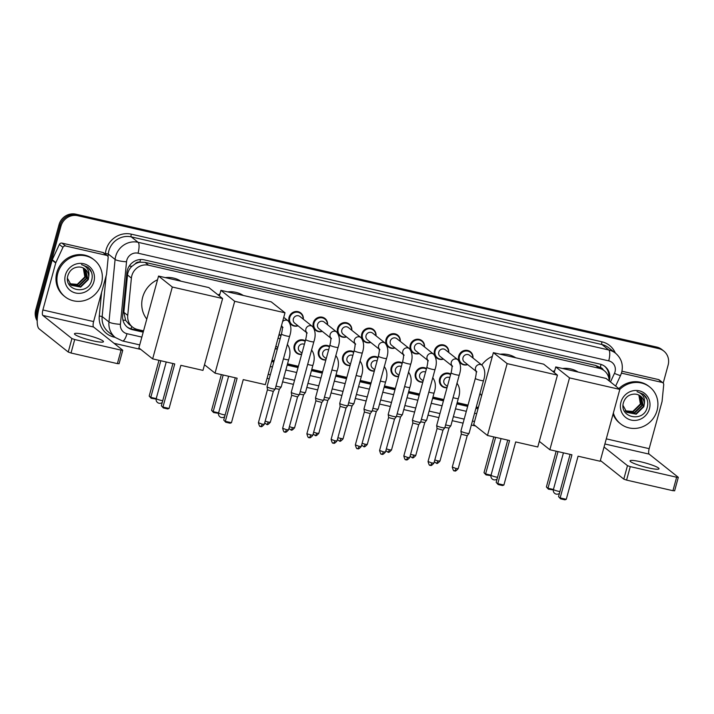 <?xml version="1.0" encoding="UTF-8"?>
<svg xmlns="http://www.w3.org/2000/svg" width="714" height="714" viewBox="0 0 714 714"><rect width="100%" height="100%" fill="white"/><g stroke="black" fill="none" stroke-linecap="round" stroke-linejoin="round"><path stroke-width="1.07" d="M447.026 387.72A7.515 7.104 -51.5 0 1 439.637 378.795A7.515 7.104 -51.5 0 1 450.748 374.109M422.786 382.168A7.515 7.104 -51.5 0 1 415.405 373.252A7.515 7.104 -51.5 0 1 426.517 368.567M398.555 376.626A7.515 7.104 -51.5 0 1 391.174 367.71A7.515 7.104 -51.5 0 1 402.277 363.015M374.323 371.084A7.515 7.104 -51.5 0 1 366.934 362.168A7.515 7.104 -51.5 0 1 378.045 357.473M350.083 365.541A7.515 7.104 -51.5 0 1 342.702 356.625A7.515 7.104 -51.5 0 1 353.814 351.931M325.852 359.999A7.515 7.104 -51.5 0 1 318.471 351.074A7.515 7.104 -51.5 0 1 329.573 346.388M301.62 354.456A7.515 7.104 -51.5 0 1 294.23 345.531A7.515 7.104 -51.5 0 1 305.342 340.846M277.38 348.914A7.515 7.104 -51.5 0 1 275.149 348.807M443.465 359.088A7.515 7.104 -51.5 0 1 435.129 356.018M435.067 355.902A7.515 7.104 -51.5 0 1 446.179 346.236A7.515 7.104 -51.5 0 1 448.731 352.466M419.234 353.537A7.515 7.104 -51.5 0 1 410.898 350.476M410.836 350.36A7.515 7.104 -51.5 0 1 421.947 340.694A7.515 7.104 -51.5 0 1 424.5 346.924M394.994 347.995A7.515 7.104 -51.5 0 1 386.667 344.933M386.604 344.808A7.515 7.104 -51.5 0 1 397.716 335.143A7.515 7.104 -51.5 0 1 400.259 341.381M370.762 342.452A7.515 7.104 -51.5 0 1 362.426 339.382M362.364 339.266A7.515 7.104 -51.5 0 1 373.476 329.6A7.515 7.104 -51.5 0 1 376.028 335.839M467.697 364.631A7.515 7.104 -51.5 0 1 459.37 361.561M459.298 361.445A7.515 7.104 -51.5 0 1 470.419 351.779A7.515 7.104 -51.5 0 1 472.963 358.009M346.531 336.91A7.515 7.104 -51.5 0 1 338.195 333.84M338.133 333.724A7.515 7.104 -51.5 0 1 349.244 324.058A7.515 7.104 -51.5 0 1 351.797 330.296M322.291 331.367A7.515 7.104 -51.5 0 1 313.964 328.297M313.901 328.181A7.515 7.104 -51.5 0 1 325.013 318.515A7.515 7.104 -51.5 0 1 327.556 324.745M298.059 325.825A7.515 7.104 -51.5 0 1 289.723 322.755M289.661 322.639A7.515 7.104 -51.5 0 1 300.772 312.973A7.515 7.104 -51.5 0 1 303.325 319.203M135.089 263.957A14.093 13.325 -51.5 0 1 140.096 262.19L139.864 262.136A4.695 4.445 128.5 0 0 135.089 263.957L131.974 266.286C129.412 268.678 127.922 271.579 127.503 274.988L123.843 312.321L125.637 320.345L128.922 324.201L132.518 327.066A14.093 13.325 128.5 0 0 137.615 329.511L143.559 330.868M603.25 369.906A4.695 4.445 128.5 0 0 600.304 367.46L600.072 367.407A14.093 13.325 -51.5 0 1 600.697 367.88L604.285 370.736A14.093 13.325 128.5 0 0 599.198 368.29L148.646 265.224A14.093 13.325 128.5 0 0 131.394 278.085L127.735 315.418A14.093 13.325 128.5 0 0 132.518 327.066M600.072 367.407L595.601 365.425L145.049 262.359L140.096 262.19M609.14 380.901A14.093 13.325 128.5 0 0 604.285 370.736M272.016 360.258L274.149 360.74M287.546 363.81L298.381 366.291M311.786 369.352L322.612 371.833M336.017 374.895L346.852 377.376M360.249 380.437L371.084 382.918M384.489 385.979L395.315 388.461M408.72 391.531L419.555 394.003M432.952 397.073L443.787 399.545M457.192 402.616L468.018 405.097M476.274 406.98L478.38 407.462M279.085 334.438A7.515 7.104 -51.5 0 1 281.111 335.303M609.247 380.981A14.093 13.325 128.5 0 0 609.363 380.58A14.093 13.325 128.5 0 0 605.026 366.55A14.093 13.325 128.5 0 0 599.93 364.104L144.121 259.834A14.093 13.325 128.5 0 0 126.869 272.686L122.665 315.633A14.093 13.325 128.5 0 0 127.449 327.28A14.093 13.325 128.5 0 0 132.536 329.716L143.202 332.162M604.535 366.175A14.093 13.325 -51.5 0 1 608.792 377.929M37.351 317.837A14.093 13.325 -51.5 0 1 37.619 311.509L60.958 226.177A14.093 13.325 -51.5 0 1 77.764 215.708L658.692 348.593A14.093 13.325 -51.5 0 1 663.779 351.038A14.093 13.325 -51.5 0 1 668.125 365.068L663.199 383.106M475.586 426.008L471.338 425.035M463.083 423.152L452.248 420.671M438.851 417.61L428.016 415.129M414.611 412.058L403.776 409.586M390.379 406.516L379.545 404.044M366.148 400.973L355.313 398.492M341.908 395.431L331.073 392.95M317.676 389.889L306.841 387.407M293.445 384.346L282.61 381.865M269.205 378.804L267.081 378.313M140.765 349.414L114.044 343.3M37.208 320.836A14.093 13.325 -51.5 0 1 35.7 309.983L59.039 224.651A14.093 13.325 -51.5 0 1 75.854 214.182L656.773 347.075L657.737 347.834A14.093 13.325 -51.5 0 1 662.824 350.279A14.093 13.325 -51.5 0 0 657.737 347.834L76.809 214.941L657.737 347.834L658.692 348.593M59.039 224.651L60.003 225.419A14.093 13.325 -51.5 0 1 76.809 214.941A14.093 13.325 -51.5 0 0 60.003 225.419L36.655 310.742L60.003 225.419L60.958 226.177M37.235 319.818A14.093 13.325 -51.5 0 1 36.655 310.742A14.093 13.325 -51.5 0 0 37.235 319.818M271.668 361.543L273.792 362.034M287.198 365.095L298.033 367.576M311.429 370.637L322.264 373.119M335.66 376.189L346.495 378.661M359.901 381.731L370.736 384.203M384.132 387.274L394.967 389.755M408.363 392.816L419.198 395.297M432.604 398.358L443.439 400.84M456.835 403.901L467.67 406.382M475.917 408.265L478.023 408.747M143.344 331.644L131.581 328.958A14.093 13.325 -51.5 0 1 126.976 326.887M478.166 408.238L476.059 407.756M467.813 405.873L456.978 403.392M443.572 400.331L432.738 397.85M419.341 394.78L408.506 392.307M395.11 389.237L384.275 386.765M370.869 383.695L360.034 381.214M346.638 378.152L335.803 375.671M322.407 372.61L311.572 370.129M298.166 367.067L287.331 364.586M273.935 361.525L271.802 361.034M656.773 347.075A14.093 13.325 -51.5 0 1 661.869 349.512L663.779 351.038M569.513 377.884L555.751 366.934L606.052 378.438L619.814 389.398L569.513 377.884L549.851 449.74L571.941 454.8L560.151 497.908L566.273 499.309L578.072 456.201L600.162 461.253L619.814 389.398A23.491 22.214 -51.5 0 1 649.829 387.068A23.491 22.214 -51.5 0 1 657.067 410.452A23.491 22.214 -51.5 0 1 620.564 423.83A23.491 22.214 -51.5 0 1 613.362 412.995M618.859 388.63A23.491 22.214 -51.5 0 1 648.865 386.31L649.829 387.068M649.454 408.711A15.315 14.485 -51.5 0 1 631.194 420.091A15.315 14.485 -51.5 0 1 620.939 402.187A15.315 14.485 -51.5 0 1 639.2 390.808A15.315 14.485 -51.5 0 1 649.454 408.711M623.572 402.232C618.458 417.574 643.252 422.92 647.071 407.881C648.321 403.847 647.875 400.126 645.751 396.716L643.448 394.315L637.022 391.674C642.921 393.655 645.34 397.805 644.269 404.106A10.621 10.041 -51.5 0 0 640.61 396.19A10.621 10.041 -51.5 0 0 634.362 394.101C629.096 394.351 625.5 397.055 623.572 402.232M626.651 412.219L635.844 413.87L643.448 406.409L641.163 396.689L640.529 396.127M623.045 405.463L626.838 412.371L636.228 414.174L643.823 406.712L644.269 404.106M625.937 411.559L634.327 412.656L641.922 405.204L639.717 395.556M626.116 411.728L634.701 412.96L642.305 405.498L639.923 395.69M625.285 410.827L632.8 411.451L640.404 403.99L638.843 395.074M625.437 411.014L633.184 411.746L640.788 404.294L639.066 395.19M620.564 423.83L619.609 423.072A23.491 22.214 -51.5 0 1 613.049 414.138M647.036 399.304L643.368 394.253M648.348 467.875A15.039 2.026 15.3 0 0 659.022 468.795A15.039 2.026 15.3 0 0 640.69 461.779A15.039 2.026 15.3 0 0 630.016 460.86A15.039 2.026 15.3 0 0 648.348 467.875M621.475 373.136L662.065 382.418L658.469 379.562A2.347 2.222 -51.5 0 1 659.317 379.973L662.913 382.829A2.347 2.222 128.5 0 0 662.065 382.418M621.974 371.218L658.469 379.562M674.534 490.732L672.945 490.705L676.631 477.238L678.22 477.255L649.133 454.113A4.695 1.392 102.9 0 1 649.169 448.669L662.012 401.705A2.347 2.222 128.5 0 0 662.083 401.313L663.708 384.766A2.347 2.222 128.5 0 0 662.913 382.829M626.58 480.103L623.795 479.121L627.481 465.653L630.266 466.626L626.58 480.103L672.945 490.705M600.367 460.485L623.795 479.121M630.266 466.626L676.631 477.238M627.481 465.653L604.053 447.009M552.931 371.539A25.847 24.437 -51.5 0 1 554.733 370.628M562.498 368.478A25.847 24.437 -51.5 0 1 578.126 372.048M570.102 454.372L558.544 496.632L560.544 498.818L564.917 499.818L566.273 499.309M549.851 449.74L539.32 441.359M555.751 366.934L554.207 372.556M560.544 498.818L558.544 496.632M553.332 489.929L548.379 489.144L546.389 486.957L556.17 451.186M546.389 486.957L547.986 488.233L558.009 451.605M548.379 489.144L547.986 488.233L553.421 489.474M481.754 365.006A25.847 24.437 -51.5 0 1 492.357 356.366M500.121 354.206A25.847 24.437 -51.5 0 1 515.74 357.785M481.593 395.69A25.847 24.437 -51.5 0 1 480.004 393.36M509.564 440.529L497.774 483.637L503.897 485.038L515.686 441.93L537.776 446.982L557.438 375.127L507.136 363.613L487.475 435.478L509.564 440.529M507.725 440.11L496.168 482.361L498.158 484.547L502.531 485.547L503.897 485.038M487.475 435.478L473.712 424.518L493.365 352.662L543.675 364.167L557.438 375.127M507.136 363.613L493.365 352.662M498.158 484.547L496.168 482.361M490.946 475.658L486.002 474.872L484.003 472.686L493.793 436.914M484.003 472.686L485.609 473.962L495.632 437.343M486.002 474.872L485.609 473.962L491.036 475.203M218.109 294.944A25.847 24.437 -51.5 0 1 219.912 294.043M227.677 291.883A25.847 24.437 -51.5 0 1 243.304 295.462M237.128 378.206L225.329 421.322L231.452 422.715L243.251 379.607L265.34 384.659L285.002 312.803L234.692 301.299L215.039 373.154L237.128 378.206M235.29 377.786L223.732 420.037L225.722 422.224L230.095 423.223L231.452 422.715M215.039 373.154L204.499 364.765M234.692 301.299L220.929 290.339L219.385 295.962M220.929 290.339L271.231 301.852L285.002 312.803M225.722 422.224L223.732 420.037M218.511 413.335L213.557 412.549L211.567 410.363L221.349 374.6M211.567 410.363L213.174 411.639L223.187 375.02M213.557 412.549L213.174 411.639L218.6 412.879M146.781 319.096A25.847 24.437 -51.5 0 1 142.666 297.256A25.847 24.437 -51.5 0 1 157.535 279.772M165.3 277.612A25.847 24.437 -51.5 0 1 180.928 281.191M174.743 363.935L162.953 407.051L169.075 408.453L180.874 365.336L202.963 370.387L222.616 298.532L172.315 287.028L152.653 358.883L174.743 363.935M172.913 363.515L161.346 405.775L163.345 407.953L167.719 408.961L169.075 408.453M152.653 358.883L138.891 347.923L158.553 276.068L208.854 287.581L222.616 298.532M172.315 287.028L158.553 276.068M163.345 407.953L161.346 405.775M156.134 399.064L151.181 398.278L149.19 396.091L158.972 360.329M149.19 396.091L150.788 397.368L160.811 360.748M151.181 398.278L150.788 397.368L156.223 398.608A3.757 0.509 15.3 0 0 156.357 398.769A3.757 0.509 15.3 0 0 160.811 400.331A3.757 0.509 15.3 0 0 162.747 400.661M476.158 371.36L464.296 361.918A4.23 3.998 -51.5 0 1 462.993 357.714A4.23 3.998 -51.5 0 1 469.562 355.304L482.111 365.291A4.23 3.998 -51.5 0 0 476.122 371.155M467.509 364.479A7.051 6.667 -51.5 0 1 459.414 356.348A7.051 6.667 -51.5 0 1 472.775 357.866M475.337 378.366A4.23 0.571 -164.7 0 0 480.236 380.285A4.23 0.571 -164.7 0 0 480.486 380.339A4.23 0.571 -164.7 0 0 483.494 380.598L469.071 433.327A4.23 0.571 -164.7 0 1 469.053 433.353A4.23 0.571 -164.7 0 1 466.064 433.068A4.23 0.571 -164.7 0 1 461.048 431.31A4.23 0.571 -164.7 0 1 460.905 431.122A4.23 0.571 -164.7 0 1 460.905 431.095L475.337 378.366C476.907 371.244 475.979 371.851 476.077 370.95L476.845 371.905M454.434 470.785A3.052 0.901 -77.1 0 0 454.55 470.847A3.052 0.901 -77.1 0 0 456.014 468.482L458.183 468.67L467.197 435.718L461.405 434.255L460.905 431.122M451.926 365.818L440.065 356.375A4.23 3.998 -51.5 0 1 438.762 352.172A4.23 3.998 -51.5 0 1 445.331 349.762L457.87 359.74A4.23 3.998 -51.5 0 0 451.891 365.613M443.278 358.937A7.051 6.667 -51.5 0 1 435.174 350.806A7.051 6.667 -51.5 0 1 448.544 352.314M451.096 372.824A4.23 0.571 -164.7 0 0 456.005 374.743A4.23 0.571 -164.7 0 0 456.255 374.796A4.23 0.571 -164.7 0 0 459.254 375.055L444.831 427.775A4.23 0.571 -164.7 0 1 444.822 427.811A4.23 0.571 -164.7 0 1 441.832 427.525A4.23 0.571 -164.7 0 1 436.816 425.767A4.23 0.571 -164.7 0 1 436.673 425.58A4.23 0.571 -164.7 0 1 436.673 425.544L451.096 372.824C452.676 365.702 451.739 366.309 451.846 365.407L452.605 366.362M430.203 465.242A3.052 0.901 -77.1 0 0 430.319 465.296A3.052 0.901 -77.1 0 0 431.774 462.94L433.942 463.127L442.957 430.176L437.075 428.552M427.686 360.275L415.825 350.833A4.23 3.998 -51.5 0 1 414.522 346.629A4.23 3.998 -51.5 0 1 421.099 344.219L433.639 354.198A4.23 3.998 -51.5 0 0 427.659 360.07M419.047 353.394A7.051 6.667 -51.5 0 1 410.943 345.264A7.051 6.667 -51.5 0 1 424.312 346.772M426.865 367.282A4.23 0.571 -164.7 0 0 431.774 369.192A4.23 0.571 -164.7 0 0 432.024 369.254A4.23 0.571 -164.7 0 0 435.022 369.513L420.6 422.233A4.23 0.571 -164.7 0 1 420.582 422.269A4.23 0.571 -164.7 0 1 417.601 421.974A4.23 0.571 -164.7 0 1 412.585 420.216A4.23 0.571 -164.7 0 1 412.442 420.037A4.23 0.571 -164.7 0 1 412.442 420.002L426.865 367.282C428.436 360.151 427.507 360.766 427.615 359.865L428.373 360.82M418.725 424.625L412.835 423.009L403.821 455.969C405.516 462.351 405.98 458.584 406.087 459.754A3.052 0.901 -77.1 0 0 407.542 457.397L403.821 455.969M403.455 354.733L391.593 345.29A4.23 3.998 -51.5 0 1 390.29 341.078A4.23 3.998 -51.5 0 1 396.859 338.677L409.408 348.655A4.23 3.998 -51.5 0 0 403.419 354.519M394.806 347.852A7.051 6.667 -51.5 0 1 386.711 339.721A7.051 6.667 -51.5 0 1 400.072 341.23M402.634 361.739A4.23 0.571 -164.7 0 0 407.533 363.649A4.23 0.571 -164.7 0 0 407.783 363.712A4.23 0.571 -164.7 0 0 410.791 363.97L396.368 416.69A4.23 0.571 -164.7 0 1 396.35 416.717A4.23 0.571 -164.7 0 1 393.36 416.432A4.23 0.571 -164.7 0 1 388.345 414.673A4.23 0.571 -164.7 0 1 388.202 414.495A4.23 0.571 -164.7 0 1 388.202 414.459L402.634 361.739C404.204 354.608 403.276 355.224 403.374 354.322L404.142 355.277M381.731 454.158A3.052 0.901 -77.1 0 0 381.847 454.211A3.052 0.901 -77.1 0 0 383.311 451.855L385.48 452.042L394.494 419.091L388.702 417.619L388.202 414.495M379.223 349.182L367.362 339.748A4.23 3.998 -51.5 0 1 366.059 335.535A4.23 3.998 -51.5 0 1 372.628 333.126L385.167 343.113A4.23 3.998 -51.5 0 0 379.188 348.976M370.575 342.301A7.051 6.667 -51.5 0 1 362.471 334.179A7.051 6.667 -51.5 0 1 375.841 335.687M378.393 356.197A4.23 0.571 -164.7 0 0 383.302 358.107A4.23 0.571 -164.7 0 0 383.552 358.169A4.23 0.571 -164.7 0 0 386.551 358.428L372.128 411.148A4.23 0.571 -164.7 0 1 372.119 411.175A4.23 0.571 -164.7 0 1 369.129 410.889A4.23 0.571 -164.7 0 1 364.113 409.131A4.23 0.571 -164.7 0 1 363.97 408.952A4.23 0.571 -164.7 0 1 363.97 408.917L378.393 356.197C379.973 349.066 379.036 349.681 379.143 348.78L379.902 349.726M357.5 448.606A3.052 0.901 -77.1 0 0 357.616 448.669A3.052 0.901 -77.1 0 0 359.071 446.312L361.239 446.5L370.254 413.54L364.47 412.076L363.97 408.952M354.983 343.639L343.131 334.206A4.23 3.998 -51.5 0 1 341.819 329.993A4.23 3.998 -51.5 0 1 348.396 327.583L360.936 337.57A4.23 3.998 -51.5 0 0 354.956 343.434M346.344 336.758A7.051 6.667 -51.5 0 1 338.24 328.627A7.051 6.667 -51.5 0 1 351.609 330.145M354.162 350.645A4.23 0.571 -164.7 0 0 359.071 352.564A4.23 0.571 -164.7 0 0 359.32 352.618A4.23 0.571 -164.7 0 0 362.319 352.877L347.897 405.606A4.23 0.571 -164.7 0 1 347.879 405.632A4.23 0.571 -164.7 0 1 344.898 405.347A4.23 0.571 -164.7 0 1 339.882 403.588A4.23 0.571 -164.7 0 1 339.739 403.41A4.23 0.571 -164.7 0 1 339.739 403.374L354.162 350.645C355.733 343.523 354.804 344.139 354.912 343.238L355.67 344.184M333.259 443.064A3.052 0.901 -77.1 0 0 333.384 443.126A3.052 0.901 -77.1 0 0 334.839 440.77L337.008 440.957L346.022 407.997L340.132 406.373M330.752 338.097L318.89 328.663A4.23 3.998 -51.5 0 1 317.587 324.451A4.23 3.998 -51.5 0 1 324.156 322.041L336.705 332.028A4.23 3.998 -51.5 0 0 330.716 337.892M322.103 331.216A7.051 6.667 -51.5 0 1 314.008 323.085A7.051 6.667 -51.5 0 1 327.369 324.602M329.93 345.103A4.23 0.571 -164.7 0 0 334.83 347.022A4.23 0.571 -164.7 0 0 335.08 347.075A4.23 0.571 -164.7 0 0 338.088 347.334L323.665 400.063A4.23 0.571 -164.7 0 1 323.647 400.09A4.23 0.571 -164.7 0 1 320.657 399.804A4.23 0.571 -164.7 0 1 315.642 398.046A4.23 0.571 -164.7 0 1 315.499 397.859A4.23 0.571 -164.7 0 1 315.508 397.832L329.93 345.103C331.501 337.981 330.573 338.597 330.671 337.686L331.439 338.641M321.791 402.446L315.9 400.831M306.52 332.554L294.659 323.112A4.23 3.998 -51.5 0 1 293.356 318.908A4.23 3.998 -51.5 0 1 299.925 316.498L312.464 326.485A4.23 3.998 -51.5 0 0 306.484 332.349M297.872 325.673A7.051 6.667 -51.5 0 1 289.768 317.543A7.051 6.667 -51.5 0 1 303.138 319.06M305.69 339.561A4.23 0.571 -164.7 0 0 310.599 341.479A4.23 0.571 -164.7 0 0 310.849 341.533A4.23 0.571 -164.7 0 0 313.848 341.792L299.425 394.521A4.23 0.571 -164.7 0 1 299.416 394.547A4.23 0.571 -164.7 0 1 296.426 394.262A4.23 0.571 -164.7 0 1 291.41 392.504A4.23 0.571 -164.7 0 1 291.267 392.316A4.23 0.571 -164.7 0 1 291.267 392.289L305.69 339.561C307.27 332.438 306.333 333.045 306.44 332.144L307.198 333.099M286.368 429.676L288.536 429.864L297.551 396.913L291.669 395.288L282.646 428.257C284.342 434.63 284.806 430.863 284.913 432.032A3.052 0.901 -77.1 0 0 286.368 429.676L282.646 428.257M281.459 334.018A4.23 0.571 -164.7 0 0 286.368 335.928A4.23 0.571 -164.7 0 0 286.617 335.991A4.23 0.571 -164.7 0 0 289.616 336.249L275.193 388.969A4.23 0.571 -164.7 0 1 275.176 389.005A4.23 0.571 -164.7 0 1 272.195 388.711A4.23 0.571 -164.7 0 1 267.179 386.961A4.23 0.571 -164.7 0 1 267.036 386.774A4.23 0.571 -164.7 0 1 267.036 386.738L281.459 334.018C283.03 326.896 282.101 327.503 282.208 326.601L282.967 327.556M260.556 426.436A3.052 0.901 -77.1 0 0 260.681 426.49A3.052 0.901 -77.1 0 0 262.136 424.134L264.305 424.321L273.319 391.37L267.536 389.898L267.036 386.774M447.383 386.399L445.206 384.659A4.23 3.998 -51.5 0 1 449.793 377.608M447.089 387.461A7.051 6.667 -51.5 0 1 440.315 379.089A7.051 6.667 -51.5 0 1 450.605 374.618M436.236 463.172A3.052 0.901 -77.1 0 0 436.352 463.234A3.052 0.901 -77.1 0 0 437.816 460.878L439.985 461.057L448.999 428.105L444.938 427.383M453.078 397.636A4.23 0.571 -164.7 0 0 455.068 398.18A4.23 0.571 -164.7 0 0 458.317 398.501L450.873 425.714A4.23 0.571 -164.7 0 1 450.855 425.74A4.23 0.571 -164.7 0 1 445.634 424.848M423.152 380.857L420.965 379.116A4.23 3.998 -51.5 0 1 425.553 372.065M422.858 381.919A7.051 6.667 -51.5 0 1 416.083 373.547A7.051 6.667 -51.5 0 1 426.374 369.067M424.768 422.554L420.707 421.84M428.846 392.093A4.23 0.571 -164.7 0 0 430.828 392.638A4.23 0.571 -164.7 0 0 434.076 392.95L426.633 420.171A4.23 0.571 -164.7 0 1 426.624 420.198A4.23 0.571 -164.7 0 1 421.403 419.305M398.921 375.305L396.734 373.574A4.23 3.998 -51.5 0 1 401.322 366.523M398.626 376.376A7.051 6.667 -51.5 0 1 391.843 367.996A7.051 6.667 -51.5 0 1 402.143 363.524M387.764 452.087A3.052 0.901 -77.1 0 0 387.889 452.14A3.052 0.901 -77.1 0 0 389.344 449.784L391.513 449.972L400.527 417.021L396.475 416.298M404.615 386.551A4.23 0.571 -164.7 0 0 406.596 387.095A4.23 0.571 -164.7 0 0 409.845 387.407L402.401 414.629A4.23 0.571 -164.7 0 1 402.384 414.656A4.23 0.571 -164.7 0 1 397.162 413.763M374.68 369.763L372.503 368.031A4.23 3.998 -51.5 0 1 377.09 360.981M374.395 370.834A7.051 6.667 -51.5 0 1 367.612 362.453A7.051 6.667 -51.5 0 1 377.902 357.982M363.533 446.545A3.052 0.901 -77.1 0 0 363.649 446.598A3.052 0.901 -77.1 0 0 365.113 444.242L367.282 444.429L376.296 411.478L372.235 410.755M380.375 381.008A4.23 0.571 -164.7 0 0 382.365 381.553A4.23 0.571 -164.7 0 0 385.614 381.865L378.17 409.077A4.23 0.571 -164.7 0 1 378.152 409.113A4.23 0.571 -164.7 0 1 372.931 408.221M350.449 364.22L348.262 362.48A4.23 3.998 -51.5 0 1 352.85 355.438M350.155 365.291A7.051 6.667 -51.5 0 1 343.38 356.911A7.051 6.667 -51.5 0 1 353.671 352.439M352.064 405.918L348.004 405.213M356.143 375.457A4.23 0.571 -164.7 0 0 358.125 376.001A4.23 0.571 -164.7 0 0 361.373 376.323L353.93 403.535A4.23 0.571 -164.7 0 1 353.921 403.571A4.23 0.571 -164.7 0 1 348.7 402.678M326.218 358.678L324.031 356.938A4.23 3.998 -51.5 0 1 328.618 349.887M325.923 359.749A7.051 6.667 -51.5 0 1 319.149 351.368A7.051 6.667 -51.5 0 1 329.44 346.897M315.061 435.451A3.052 0.901 -77.1 0 0 315.186 435.513A3.052 0.901 -77.1 0 0 316.641 433.157L318.81 433.344L327.824 400.393L323.772 399.67M331.912 369.914A4.23 0.571 -164.7 0 0 333.893 370.459A4.23 0.571 -164.7 0 0 337.142 370.78L329.698 397.993A4.23 0.571 -164.7 0 1 329.681 398.019A4.23 0.571 -164.7 0 1 324.459 397.136M301.977 353.135L299.8 351.395A4.23 3.998 -51.5 0 1 304.387 344.344M301.692 354.198A7.051 6.667 -51.5 0 1 294.909 345.826A7.051 6.667 -51.5 0 1 305.199 341.354M290.83 429.908A3.052 0.901 -77.1 0 0 290.946 429.971A3.052 0.901 -77.1 0 0 292.41 427.615L294.579 427.802L303.593 394.842L299.532 394.128M307.672 364.372A4.23 0.571 -164.7 0 0 309.662 364.916A4.23 0.571 -164.7 0 0 312.911 365.238L305.467 392.45A4.23 0.571 -164.7 0 1 305.449 392.477A4.23 0.571 -164.7 0 1 300.228 391.584M277.987 338.427A4.23 3.998 -51.5 0 1 280.147 338.802M278.924 335.009A7.051 6.667 -51.5 0 1 280.968 335.812M266.599 424.366A3.052 0.901 -77.1 0 0 266.715 424.428A3.052 0.901 -77.1 0 0 268.169 422.072L270.338 422.251L279.352 389.308L275.301 388.577M283.44 358.83A4.23 0.571 -164.7 0 0 285.421 359.374A4.23 0.571 -164.7 0 0 288.67 359.686L281.227 386.908A4.23 0.571 -164.7 0 1 281.218 386.934A4.23 0.571 -164.7 0 1 275.997 386.042M277.451 348.655A7.051 6.667 -51.5 0 1 275.238 348.477M92.793 340.783A15.039 2.026 15.3 0 0 103.468 341.703A15.039 2.026 15.3 0 0 85.136 334.688A15.039 2.026 15.3 0 0 74.461 333.768A15.039 2.026 15.3 0 0 92.793 340.783M65.608 245.982A2.347 2.222 128.5 0 0 62.948 247.339L55.862 262.627A2.347 2.222 128.5 0 0 55.719 263.011L52.131 260.155A2.347 2.222 -51.5 0 1 52.265 259.771L59.351 244.483A2.347 2.222 -51.5 0 1 62.02 243.117L65.608 245.982L106.511 255.335L102.914 252.479A2.347 2.222 -51.5 0 1 103.771 252.881L107.359 255.746A2.347 2.222 128.5 0 0 106.511 255.335M62.02 243.117L102.914 252.479M52.131 260.155L39.279 307.118A18.796 5.569 -77.1 0 0 39.154 328.886L68.241 352.038L71.927 338.561L42.84 315.418A4.695 1.392 102.9 0 1 42.876 309.974L55.719 263.011M118.979 363.64L117.391 363.622L121.077 350.146L122.665 350.172L93.588 327.021A4.695 1.392 102.9 0 1 93.614 321.577L106.457 274.622A2.347 2.222 128.5 0 0 106.538 274.221L108.153 257.683A2.347 2.222 128.5 0 0 107.359 255.746M71.927 338.561L74.711 339.543L71.025 353.011L117.391 363.622M71.025 353.011L68.241 352.038M74.711 339.543L121.077 350.146M57.772 273.364A23.491 22.214 -51.5 0 1 94.275 259.985A23.491 22.214 -51.5 0 1 101.513 283.369A23.491 22.214 -51.5 0 1 65.019 296.747A23.491 22.214 -51.5 0 1 57.772 273.364M65.019 296.747L64.055 295.989A23.491 22.214 -51.5 0 1 56.817 272.596A23.491 22.214 -51.5 0 1 93.32 259.218L94.275 259.985M93.909 281.628A15.315 14.485 -51.5 0 1 75.639 293.008A15.315 14.485 -51.5 0 1 65.385 275.104A15.315 14.485 -51.5 0 1 83.645 263.725A15.315 14.485 -51.5 0 1 93.909 281.628M68.026 275.14C62.903 290.491 87.706 295.837 91.517 280.789C92.766 276.764 92.329 273.043 90.196 269.633L87.893 267.232L81.467 264.591C87.376 266.572 89.785 270.713 88.715 277.023A10.621 10.041 -51.5 0 0 85.064 269.107A10.621 10.041 -51.5 0 0 78.808 267.018C73.542 267.268 69.954 269.972 68.026 275.14M71.105 285.136L80.289 286.778L87.893 279.326L85.609 269.606L84.975 269.035M67.491 278.38L71.293 285.288L80.673 287.082L88.277 279.629L88.715 277.023M70.383 284.475L78.772 285.573L86.376 278.112L84.163 268.473M70.561 284.645L79.156 285.877L86.751 278.415L84.377 268.607M69.731 283.744L77.255 284.359L84.85 276.907L83.288 267.991M69.892 283.931L77.63 284.663L85.234 277.211L83.52 268.098M91.481 272.221L87.813 267.17M129.252 266.036A14.093 2.597 5.6 0 0 131.974 266.286M600.304 367.46A14.093 4.177 -77.1 0 0 601.027 364.408M130.974 328.806A14.093 4.177 -77.1 0 0 131.76 326.459M608.069 375.707A14.093 1.142 24.9 0 0 608.917 376.019M122.942 320.059A14.093 2.597 5.6 0 0 125.637 320.345M139.864 262.136A14.093 4.177 -77.1 0 0 140.497 259.521M595.601 365.425L599.198 368.29M123.843 312.321L127.735 315.418M127.503 274.988L131.394 278.085M145.049 262.359L148.646 265.224M610.47 381.963L614.451 373.377A9.398 8.889 128.5 0 0 615.013 371.851A9.398 8.889 128.5 0 0 608.721 360.865L138.034 253.193A9.398 8.889 128.5 0 0 126.824 260.173A9.398 8.889 128.5 0 0 126.53 261.761L120.407 324.308A9.398 8.889 128.5 0 0 126.994 333.697L141.854 337.097M120.407 324.308A9.398 1.731 5.6 0 1 108.965 321.987L102.147 316.561A18.796 17.77 128.5 0 0 108.528 332.09L115.347 337.517A18.796 17.77 -51.5 0 1 108.965 321.987L115.097 259.45A18.796 17.77 -51.5 0 1 115.686 256.264A18.796 17.77 -51.5 0 1 138.097 242.305L608.783 349.976A18.796 17.77 -51.5 0 1 615.575 353.234L608.747 347.807A18.796 17.77 128.5 0 0 601.964 344.55L131.269 236.878A18.796 17.77 128.5 0 0 108.858 250.837A18.796 17.77 128.5 0 0 108.269 254.014L108.019 256.638M105.342 254.139L105.413 253.434A21.143 19.992 -51.5 0 1 131.287 234.156L601.973 341.827A2.347 0.696 -77.1 0 0 601.964 344.55L608.783 349.976A9.398 2.785 102.9 0 1 608.721 360.865M105.413 253.434L108.269 254.014L115.097 259.45A9.398 1.731 5.6 0 0 126.53 261.761M601.973 341.827A21.143 19.992 -51.5 0 1 615.316 353.028M115.141 337.356L114.106 337.115A21.143 19.992 -51.5 0 1 99.282 315.981L101.593 292.41M77.764 215.708L75.854 214.182M37.619 311.509L35.7 309.983M138.034 253.193A9.398 2.785 102.9 0 0 138.097 242.305L131.269 236.878A2.347 0.696 -77.1 0 1 131.287 234.156M106.136 275.809L102.147 316.561L99.282 315.981M270.311 366.487L272.445 366.969M285.841 370.039L296.676 372.512M310.081 375.582L320.907 378.063M334.313 381.124L345.148 383.605M358.544 386.667L369.379 389.148M382.784 392.209L393.61 394.69M407.016 397.76L417.851 400.233M431.247 403.303L442.082 405.775M455.487 408.845L466.313 411.318M474.569 413.21L476.675 413.692M114.249 336.642A2.347 0.696 -77.1 0 0 114.106 337.115M126.994 333.697A9.398 2.785 102.9 0 1 122.505 340.953L139.721 344.898M614.451 373.377A9.398 0.759 24.9 0 0 620.582 375.421L615.646 386.078M131.581 328.958L132.536 329.716M604.883 443.983L649.133 454.113M606.284 438.86L649.169 448.669M563.435 452.854L553.43 489.438A3.757 0.509 15.3 0 0 553.555 489.625A3.757 0.509 15.3 0 0 558.009 491.187A3.757 0.509 15.3 0 0 559.946 491.518M501.058 438.583L491.054 475.167A3.757 0.509 15.3 0 0 491.178 475.354A3.757 0.509 15.3 0 0 495.632 476.925A3.757 0.509 15.3 0 0 497.569 477.255M228.623 376.26L218.609 412.844A3.757 0.509 15.3 0 0 218.734 413.04A3.757 0.509 15.3 0 0 223.196 414.602A3.757 0.509 15.3 0 0 225.124 414.932M456.014 468.482L452.283 467.063L461.298 434.103M431.774 462.94L428.052 461.512L437.066 428.561L436.673 425.58M405.963 459.7A3.052 0.901 -77.1 0 0 406.087 459.754C406.453 458.995 405.873 461.86 409.711 457.585L407.542 457.397M383.311 451.855L379.58 450.427L388.603 417.476M359.071 446.312L355.349 444.884L364.363 411.933M334.839 440.77L331.118 439.342L340.132 406.391L339.739 403.41M309.028 437.521A3.052 0.901 -77.1 0 0 309.144 437.584C309.51 436.825 308.93 439.69 312.777 435.406L306.877 433.8L315.9 400.849L315.499 397.859M306.877 433.8C308.582 440.172 309.046 436.406 309.144 437.584A3.052 0.901 -77.1 0 0 310.608 435.219M284.797 431.979A3.052 0.901 -77.1 0 0 284.913 432.032C285.279 431.283 284.699 434.148 288.536 429.864M282.583 321.621A4.23 3.998 -51.5 0 1 288.233 320.934C291.25 324.932 291.714 330.038 289.616 336.249M262.136 424.134L258.414 422.706L267.429 389.755M282.253 326.807A4.23 3.998 -51.5 0 1 281.593 325.272M437.816 460.878L434.817 459.941M412.005 457.629A3.052 0.901 -77.1 0 0 412.121 457.692C412.487 456.933 411.907 459.798 415.744 455.514L410.586 454.399M410.104 456.148L412.121 457.692A3.052 0.901 -77.1 0 0 413.576 455.327M389.344 449.784L386.345 448.856M365.113 444.242L362.114 443.305M339.302 441.002A3.052 0.901 -77.1 0 0 339.418 441.056C339.784 440.297 339.204 443.162 343.041 438.887L337.883 437.762M337.401 439.512L339.418 441.056A3.052 0.901 -77.1 0 0 340.873 438.699M316.641 433.157L313.642 432.22M292.41 427.615L289.411 426.677M268.169 422.072L265.18 421.135M42.84 315.418L93.588 327.021M42.876 309.974L93.614 321.577M52.265 259.771L55.862 262.627M62.948 247.339L59.351 244.483M620.582 375.421L621.68 372.422C623.456 364.747 621.421 358.357 615.575 353.234M115.347 337.517L122.505 340.953M268.178 374.279L270.311 374.77M283.708 377.831L294.543 380.312M307.948 383.373L318.783 385.855M332.18 388.916L343.015 391.397M356.411 394.467L367.246 396.939M380.651 400.01L391.486 402.482M404.883 405.552L415.718 408.033M429.114 411.094L439.949 413.576M453.354 416.637L464.189 419.118M472.436 421.001L474.542 421.483M674.614 490.848L678.3 477.38M553.43 489.438A3.757 3.757 0 0 0 559.455 493.329M491.054 475.167A3.757 3.757 0 0 0 497.069 479.058M218.609 412.844A3.757 3.757 0 0 0 224.633 416.735M166.237 361.989L156.232 398.573A3.757 3.757 0 0 0 162.257 402.464M458.183 468.67C454.336 472.954 454.916 470.089 454.55 470.847C454.452 469.669 453.988 473.436 452.283 467.063M483.494 380.598C485.591 374.386 485.127 369.29 482.111 365.291M470.365 352.332L468.188 350.61M461.583 363.364L459.405 361.632M467.188 435.727L469.053 433.353M433.942 463.127C430.105 467.402 430.685 464.546 430.319 465.296C430.212 464.127 429.748 467.893 428.052 461.512M459.254 375.055C461.351 368.843 460.896 363.738 457.87 359.74M446.125 346.79L443.956 345.058M437.352 357.821L435.174 356.09M442.948 430.185L444.822 427.811M435.022 369.513C437.12 363.301 436.656 358.196 433.639 354.198M421.894 341.247L419.716 339.516M412.835 423.036L412.442 420.037M413.111 352.279L410.943 350.547M409.711 457.585L418.725 424.634L420.582 422.269M385.48 452.042C381.633 456.317 382.213 453.452 381.847 454.211C381.749 453.033 381.285 456.808 379.58 450.427M410.791 363.97C412.888 357.759 412.424 352.654 409.408 348.655M397.662 335.705L395.485 333.974M388.88 346.736L386.702 345.005M394.485 419.1L396.35 416.717M361.239 446.5C357.402 450.775 357.982 447.91 357.616 448.669C357.509 447.491 357.045 451.257 355.349 444.884M386.551 358.428C388.648 352.216 388.193 347.111 385.167 343.113M373.422 330.163L371.253 328.431M364.649 341.194L362.471 339.462M370.245 413.558L372.119 411.175M337.008 440.957C333.17 445.233 333.75 442.368 333.384 443.126C333.277 441.948 332.813 445.714 331.118 439.342M362.319 352.877C364.417 346.674 363.953 341.569 360.936 337.57M349.191 324.62L347.013 322.889M340.417 335.642L338.24 333.92M346.013 408.006L347.879 405.632M338.088 347.334C340.185 341.131 339.721 336.026 336.705 332.028M324.959 319.078L322.782 317.346M316.177 330.1L314.008 328.369M312.777 435.406L321.791 402.455L323.647 400.09M313.848 341.792C315.945 335.58 315.49 330.484 312.464 326.485M300.719 313.526L298.55 311.795M291.66 395.315L291.267 392.316M291.946 324.558L289.768 322.826M297.542 396.922L299.416 394.547M264.305 424.321C260.467 428.596 261.047 425.731 260.681 426.49C260.574 425.321 260.11 429.087 258.414 422.706M283.753 317.373L288.233 320.934M281.325 326.244L282.28 327.012M273.31 391.379L275.176 389.005M439.985 461.057C436.138 465.341 436.718 462.476 436.352 463.234L434.335 461.69M458.317 398.501C460.414 392.289 459.95 387.184 456.933 383.186M450.623 374.564L449.088 373.342M448.99 428.114L450.855 425.74M442.493 386.104L440.315 384.373M434.076 392.95C436.174 386.747 435.718 381.642 432.702 377.644M426.392 369.013L424.857 367.799M415.744 455.514L424.759 422.563L426.624 420.198M418.252 380.562L416.083 378.831M391.513 449.972C387.675 454.256 388.255 451.391 387.889 452.14L385.872 450.596M409.845 387.407C411.942 381.205 411.478 376.099 408.462 372.101M402.152 363.471L400.625 362.257M400.518 417.03L402.384 414.656M394.021 375.011L391.843 373.288M367.282 444.429C363.435 448.704 364.015 445.839 363.649 446.598L361.632 445.054M385.614 381.865C387.711 375.653 387.247 370.557 384.23 366.55M377.92 357.928L376.385 356.714M376.287 411.487L378.152 409.113M369.79 369.468L367.612 367.737M361.373 376.323C363.471 370.111 363.015 365.006 359.999 361.007M353.689 352.386L352.154 351.163M343.041 438.887L352.056 405.936L353.921 403.571M345.549 363.926L343.38 362.194M318.81 433.344C314.972 437.62 315.552 434.755 315.186 435.513L313.169 433.969M337.142 370.78C339.239 364.568 338.775 359.463 335.758 355.465M329.449 346.843L327.922 345.621M327.815 400.402L329.681 398.019M321.318 358.383L319.14 356.652M294.579 427.802C290.732 432.077 291.312 429.212 290.946 429.971L288.929 428.427M312.911 365.238C315.008 359.026 314.544 353.921 311.527 349.922M305.217 341.301L303.682 340.078M303.584 394.86L305.449 392.477M297.086 352.841L294.909 351.109M270.338 422.251C266.5 426.535 267.081 423.67 266.715 424.428L264.698 422.884M288.67 359.686C290.768 353.484 290.312 348.378 287.296 344.38M280.986 335.758L279.451 334.536M275.89 346.111L277.746 347.593M279.352 389.308L281.218 386.934M119.059 363.765L122.746 350.288"/></g></svg>
